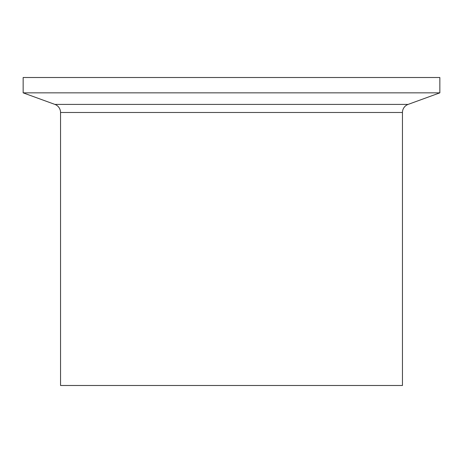 <?xml version="1.0" encoding="UTF-8"?>
<svg xmlns="http://www.w3.org/2000/svg" width="463" height="463" viewBox="0 0 463 463"><rect width="100%" height="100%" fill="white"/><g stroke="black" fill="none" stroke-linecap="round" stroke-linejoin="round"><path stroke-width="0.69" d="M23.15 92.849L54.877 104.401A8.618 8.618 0 0 1 60.543 112.492L60.543 385.494L402.457 385.494L402.457 112.492A8.618 8.618 0 0 1 408.123 104.401L439.85 92.849L439.85 77.506L23.15 77.506L23.15 92.849L439.85 92.849M60.543 112.492L402.457 112.492M54.877 104.401L408.123 104.401"/></g></svg>
